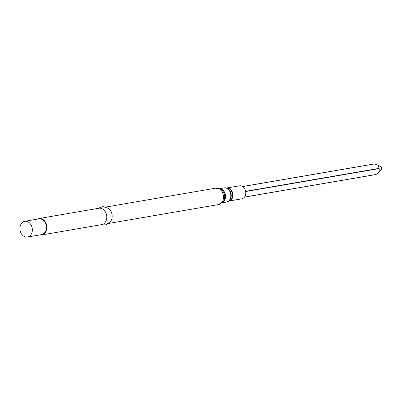 <?xml version="1.0" encoding="UTF-8"?>
<svg xmlns="http://www.w3.org/2000/svg" width="401" height="401" viewBox="0 0 401 401"><rect width="100%" height="100%" fill="white"/><g stroke="black" fill="none" stroke-linecap="round" stroke-linejoin="round"><path stroke-width="0.6" d="M226.986 187.974L239.517 185.818A6.606 5.098 80.3 0 1 243.347 187.072A6.606 5.098 80.3 0 1 245.708 193.989A6.606 5.098 80.3 0 1 241.753 198.841L229.222 200.991M97.358 208.505L102.987 206.615L108.531 208.405A8.316 6.421 80.3 0 1 109.127 208.886A8.316 6.421 80.3 0 1 110.741 221.262L106.11 224.801L100.175 224.896M37.233 219.172A8.316 6.421 80.3 0 1 38.957 218.535L98.892 208.239A8.316 6.421 80.3 0 1 103.714 209.818A8.316 6.421 80.3 0 1 106.686 218.525A8.316 6.421 80.3 0 1 101.704 224.635L41.774 234.931A8.316 6.421 80.3 0 1 39.935 234.906M38.957 218.535A8.316 6.421 80.3 0 1 43.779 220.114A8.316 6.421 80.3 0 1 46.757 228.821A8.316 6.421 80.3 0 1 41.774 234.931M24.772 221.312L38.802 218.901A7.98 6.16 80.3 0 1 43.433 220.415A7.98 6.16 80.3 0 1 46.285 228.77A7.98 6.16 80.3 0 1 41.503 234.635L27.474 237.046A7.98 6.16 80.3 0 1 20.05 230.224A7.98 6.16 80.3 0 1 24.772 221.312A7.98 6.16 80.3 0 1 29.398 222.826A7.98 6.16 80.3 0 1 32.25 231.182A7.98 6.16 80.3 0 1 27.474 237.046M375.953 174.49L244.505 197.071L376.123 174.46L379.226 172.024L379.156 168.59L378.088 165.237L374.233 163.974L242.7 186.57M379.226 172.024L380.95 170.189A2.241 1.729 -99.7 0 0 380.293 166.375L378.088 165.237M227.046 187.979A6.606 5.098 80.3 0 1 230.515 189.277A6.606 5.098 80.3 0 1 232.906 195.969A6.606 5.098 80.3 0 1 229.277 200.966M226.685 188.024L227.302 188.009A6.672 5.153 80.3 0 1 230.059 189.307A6.672 5.153 80.3 0 1 232.51 195.593A6.672 5.153 80.3 0 1 229.507 200.856L226.43 202.074A7.198 5.554 80.3 0 0 230.74 196.786A7.198 5.554 80.3 0 0 228.164 189.252A7.198 5.554 80.3 0 0 223.989 187.889L225.678 187.833A7.128 5.504 80.3 0 1 228.625 189.222A7.128 5.504 80.3 0 1 231.242 195.939A7.128 5.504 80.3 0 1 228.039 201.563M219.948 188.746A7.198 5.554 80.3 0 1 222.941 190.149A7.198 5.554 80.3 0 1 225.583 196.941A7.198 5.554 80.3 0 1 222.329 202.61M221.878 189.989A7.674 5.92 80.3 0 1 223.307 201.482L218.425 204.585A8.316 6.421 80.3 0 0 223.407 198.475A8.316 6.421 80.3 0 0 220.435 189.768A8.316 6.421 80.3 0 0 215.613 188.189L221.247 189.483A7.674 5.92 80.3 0 1 221.878 189.989M379.115 168.37L245.628 191.297M379.156 168.59L245.668 191.523M228.921 201.046L229.507 200.856M227.302 188.009L225.678 187.833M222.109 202.816L226.43 202.074M219.673 188.63L223.989 187.889M108.651 223.442L218.425 204.585M105.834 207.046L215.613 188.189M375.978 174.535L244.465 197.127M374.068 163.959L242.645 186.53"/></g></svg>
